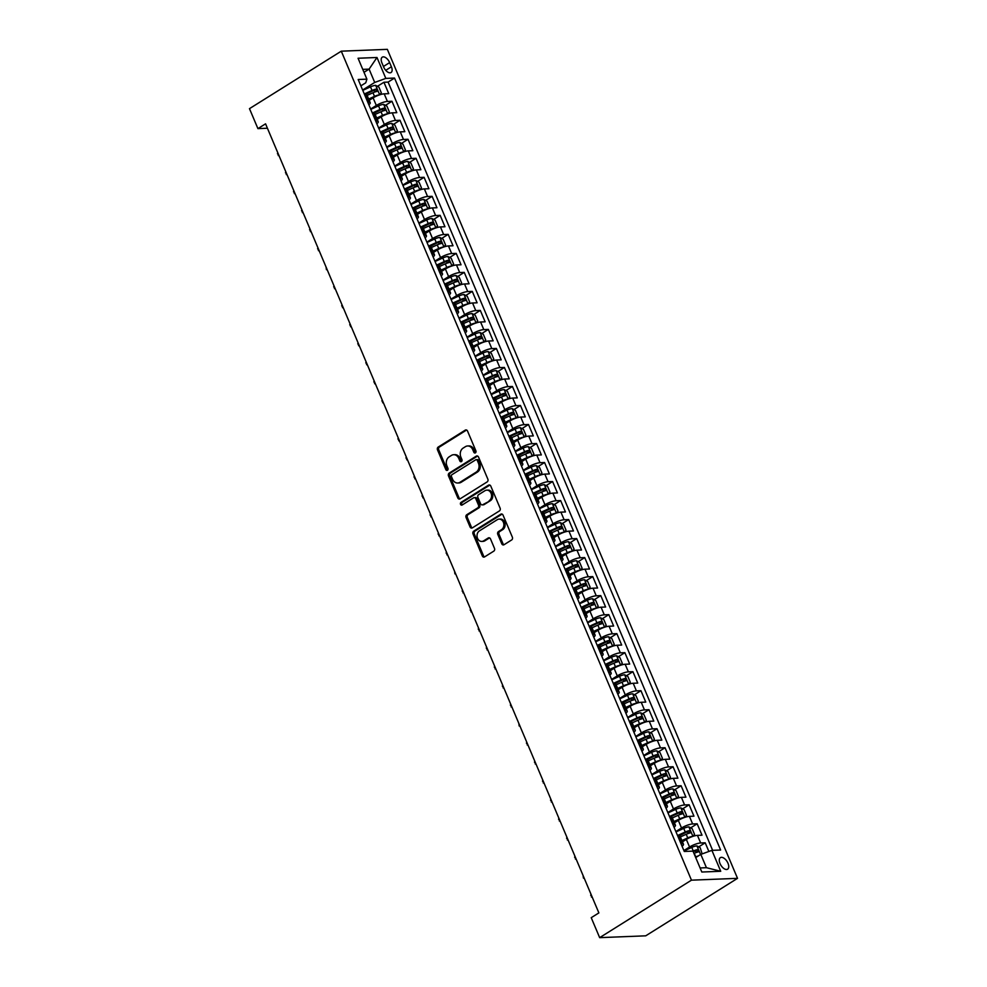 <?xml version="1.0" encoding="UTF-8"?>
<svg xmlns="http://www.w3.org/2000/svg" width="987" height="987" viewBox="0 0 987 987"><rect width="100%" height="100%" fill="white"/><g stroke="black" fill="none" stroke-linecap="round" stroke-linejoin="round"><path stroke-width="1.48" d="M475.413 452.848A1.468 1.184 -92.3 0 0 475.907 450.886L467.542 431.06A2.085 1.69 -92.3 0 0 465.247 430.135L438.216 447.062A2.085 1.69 -92.3 0 0 437.5 449.862L445.877 469.689A1.468 1.184 -92.3 0 0 447.975 468.381L446.901 465.815A6.687 5.428 -92.3 0 1 449.184 456.833L451.429 455.414A6.687 5.428 -92.3 0 1 453.687 454.711A6.687 5.428 -92.3 0 1 458.758 458.387L459.843 460.954A1.468 1.184 -92.3 0 0 461.941 459.634L460.867 457.067A6.687 5.428 -92.3 0 1 463.15 448.086L465.395 446.679A6.687 5.428 -92.3 0 1 467.653 445.964A6.687 5.428 -92.3 0 1 472.724 449.64L473.809 452.206A1.468 1.184 -92.3 0 0 475.413 452.848M727.987 863.255A6.81 3.615 57.9 0 0 720.387 857.641A6.81 3.615 57.9 0 0 720.016 863.576A6.81 3.615 57.9 0 0 727.616 869.189A6.81 3.615 57.9 0 0 727.987 863.255M501.766 543.788A2.085 1.69 -92.3 0 0 504.061 544.713L511.636 539.963A2.085 1.69 -92.3 0 0 512.352 537.162L503.049 515.14A2.085 1.69 -92.3 0 0 500.767 514.215L473.735 531.129A2.085 1.69 -92.3 0 0 473.02 533.942L482.322 555.965A2.085 1.69 -92.3 0 0 484.605 556.89L493.771 551.153A2.085 1.69 -92.3 0 0 494.487 548.353L490.502 538.927A2.085 1.69 -92.3 0 0 488.207 538.001L483.667 540.839A5.589 4.54 -92.3 0 1 481.779 541.431A5.589 4.54 -92.3 0 1 477.177 537.224A5.589 4.54 -92.3 0 1 479.448 530.858L497.251 519.717A5.589 4.54 -92.3 0 1 499.138 519.113A5.589 4.54 -92.3 0 1 503.728 523.32A5.589 4.54 -92.3 0 1 501.47 529.698L498.497 531.561A2.085 1.69 -92.3 0 0 497.781 534.362L501.766 543.788L503.012 543.738A2.085 1.69 -92.3 0 0 503.962 544.762M341.28 51.176L249.477 108.656L257.915 128.618L265.565 123.831L598.875 912.901L591.225 917.688L599.664 937.65L691.468 880.17L341.28 51.176L387.336 49.35L737.523 878.344L691.468 880.17M487.122 481.927A2.085 1.69 -92.3 0 0 487.837 479.114L478.535 457.092A2.085 1.69 -92.3 0 0 476.24 456.167L449.208 473.094A2.085 1.69 -92.3 0 0 448.493 475.894L457.795 497.917A2.085 1.69 -92.3 0 0 460.09 498.842L487.122 481.927M490.798 486.11L500.101 508.132A2.085 1.69 -92.3 0 1 499.385 510.945L472.354 527.872A2.085 1.69 -92.3 0 1 470.059 526.947L466.074 517.521A2.085 1.69 -92.3 0 1 466.789 514.708L477.757 507.849A2.085 1.69 -92.3 0 0 478.473 505.036L475.833 498.793A2.085 1.69 -92.3 0 0 473.538 497.867L462.126 505.011A1.468 1.184 -92.3 0 1 461.015 502.395L488.503 485.185A2.085 1.69 -92.3 0 1 490.798 486.11M708.863 851.46L705.199 842.799L698.685 846.883M683.892 850.56L689.555 847.006A8.513 2.097 -22.9 0 1 700.659 842.972L697.451 835.372L701.991 835.187L697.167 823.787L690.653 827.859M675.861 831.547L681.523 827.994A8.513 2.097 -22.9 0 1 692.627 823.96L689.419 816.36L693.96 816.175L689.136 804.775L682.622 808.846M667.829 812.535L673.492 808.982A8.513 2.097 -22.9 0 1 684.596 804.948L681.388 797.348L685.928 797.163L681.104 785.751L674.59 789.834M659.797 793.511L665.46 789.97A8.513 2.097 -22.9 0 1 676.564 785.936L673.356 778.336L677.896 778.151L673.072 766.739L666.558 770.822M651.765 774.499L657.428 770.958A8.513 2.097 -22.9 0 1 668.532 766.924L665.324 759.324L669.865 759.139L665.041 747.727L658.526 751.81M643.734 755.487L649.397 751.934A8.513 2.097 -22.9 0 1 660.5 747.912L657.293 740.299L661.833 740.127L657.009 728.714L650.495 732.798M635.702 736.475L641.365 732.922A8.513 2.097 -22.9 0 1 652.469 728.899L649.261 721.287L653.801 721.115L648.977 709.702L642.463 713.786M627.67 717.463L633.333 713.909A8.513 2.097 -22.9 0 1 644.437 709.887L641.229 702.275L645.769 702.102L640.945 690.69L634.431 694.774M619.639 698.451L625.302 694.897A8.513 2.097 -22.9 0 1 636.405 690.863L633.198 683.263L637.738 683.078L632.914 671.678L626.4 675.75M611.607 679.438L617.27 675.885A8.513 2.097 -22.9 0 1 628.374 671.851L625.166 664.251L629.706 664.066L624.882 652.666L618.368 656.737M603.575 660.426L609.238 656.873A8.513 2.097 -22.9 0 1 620.342 652.839L617.134 645.239L621.674 645.054L616.85 633.642L610.336 637.725M595.543 641.402L601.206 637.861A8.513 2.097 -22.9 0 1 612.31 633.827L609.102 626.227L613.643 626.042L608.819 614.63L602.304 618.713M587.512 622.39L593.175 618.849A8.513 2.097 -22.9 0 1 604.278 614.815L601.071 607.202L605.611 607.03L600.787 595.617L594.273 599.701M579.48 603.378L585.143 599.825A8.513 2.097 -22.9 0 1 596.247 595.803L593.039 588.19L597.579 588.018L592.755 576.605L586.241 580.689M571.448 584.366L577.111 580.812A8.513 2.097 -22.9 0 1 588.215 576.79L585.007 569.178L589.547 569.005L584.723 557.593L578.209 561.677M563.417 565.354L569.08 561.8A8.513 2.097 -22.9 0 1 580.183 557.778L576.976 550.166L581.516 549.993L576.692 538.581L570.178 542.665M555.385 546.342L561.048 542.788A8.513 2.097 -22.9 0 1 572.152 538.754L568.944 531.154L573.484 530.969L568.66 519.569L562.146 523.641M547.353 527.329L553.016 523.776A8.513 2.097 -22.9 0 1 564.12 519.742L560.912 512.142L565.452 511.957L560.628 500.557L554.114 504.628M539.321 508.317L544.984 504.764A8.513 2.097 -22.9 0 1 556.088 500.73L552.88 493.13L557.421 492.945L552.597 481.533L546.082 485.616M531.29 489.293L536.953 485.752A8.513 2.097 -22.9 0 1 548.056 481.718L544.849 474.118L549.389 473.933L544.565 462.521L538.051 466.604M523.258 470.281L528.921 466.74A8.513 2.097 -22.9 0 1 540.025 462.706L536.817 455.093L541.357 454.921L536.533 443.508L530.019 447.592M515.226 451.269L520.889 447.716A8.513 2.097 -22.9 0 1 531.993 443.694L528.785 436.081L533.325 435.909L528.501 424.496L521.987 428.58M507.195 432.257L512.858 428.703A8.513 2.097 -22.9 0 1 523.961 424.681L520.754 417.069L525.294 416.896L520.47 405.484L513.956 409.568M499.163 413.245L504.826 409.691A8.513 2.097 -22.9 0 1 515.93 405.669L512.722 398.057L517.262 397.884L512.438 386.472L505.924 390.556M491.131 394.232L496.794 390.679A8.513 2.097 -22.9 0 1 507.898 386.645L504.69 379.045L509.23 378.86L504.406 367.46L497.892 371.531M483.099 375.22L488.762 371.667A8.513 2.097 -22.9 0 1 499.866 367.633L496.658 360.033L501.199 359.848L496.375 348.448L489.86 352.519M475.068 356.208L480.731 352.655A8.513 2.097 -22.9 0 1 491.834 348.621L488.627 341.021L493.167 340.836L488.343 329.424L481.829 333.507M467.036 337.184L472.699 333.643A8.513 2.097 -22.9 0 1 483.803 329.609L480.595 322.009L485.135 321.824L480.311 310.411L473.797 314.495M459.004 318.172L464.667 314.631A8.513 2.097 -22.9 0 1 475.771 310.597L472.563 302.984L477.103 302.812L472.279 291.399L465.765 295.483M450.973 299.16L456.636 295.606A8.513 2.097 -22.9 0 1 467.739 291.584L464.532 283.972L469.072 283.8L464.248 272.387L457.734 276.471M442.941 280.148L448.604 276.594A8.513 2.097 -22.9 0 1 459.708 272.572L456.5 264.96L461.04 264.787L456.216 253.375L449.702 257.459M434.909 261.136L440.572 257.582A8.513 2.097 -22.9 0 1 451.676 253.56L448.468 245.948L453.008 245.763L448.184 234.363L441.67 238.447M426.877 242.123L432.54 238.57A8.513 2.097 -22.9 0 1 443.644 234.536L440.436 226.936L444.977 226.751L440.153 215.351L433.638 219.422M418.846 223.111L424.509 219.558A8.513 2.097 -22.9 0 1 435.612 215.524L432.405 207.924L436.945 207.739L432.121 196.339L425.607 200.41M410.814 204.099L416.477 200.546A8.513 2.097 -22.9 0 1 427.581 196.512L424.373 188.912L428.913 188.727L424.089 177.315L417.575 181.398M402.782 185.075L408.445 181.534A8.513 2.097 -22.9 0 1 419.549 177.5L416.341 169.9L420.881 169.715L416.058 158.302L409.543 162.386M394.751 166.063L400.414 162.51A8.513 2.097 -22.9 0 1 411.517 158.488L408.31 150.875L412.85 150.703L408.026 139.29L401.512 143.374M386.719 147.051L392.382 143.497A8.513 2.097 -22.9 0 1 403.486 139.475L400.278 131.863L404.818 131.69L399.994 120.278L393.48 124.362M378.687 128.039L384.35 124.485A8.513 2.097 -22.9 0 1 395.454 120.463L392.246 112.851L396.786 112.678L391.962 101.266L387.422 101.451A8.513 2.097 157.1 0 0 376.318 105.473L370.656 109.026M385.448 105.35L391.962 101.266M697.451 835.372A8.513 2.097 157.1 0 0 686.347 839.406L682.449 841.837M689.419 816.36A8.513 2.097 157.1 0 0 678.316 820.382L674.417 822.825M681.388 797.348A8.513 2.097 157.1 0 0 670.284 801.37L666.385 803.813M673.356 778.336A8.513 2.097 157.1 0 0 662.252 782.358L658.354 784.801M665.324 759.324A8.513 2.097 157.1 0 0 654.221 763.346L650.322 765.789M657.293 740.299A8.513 2.097 157.1 0 0 646.189 744.334L642.29 746.777M649.261 721.287A8.513 2.097 157.1 0 0 638.157 725.322L634.259 727.764M641.229 702.275A8.513 2.097 157.1 0 0 630.125 706.31L626.227 708.74M633.198 683.263A8.513 2.097 157.1 0 0 622.094 687.297L618.195 689.728M625.166 664.251A8.513 2.097 157.1 0 0 614.062 668.273L610.163 670.716M617.134 645.239A8.513 2.097 157.1 0 0 606.03 649.261L602.132 651.704M609.102 626.227A8.513 2.097 157.1 0 0 597.999 630.249L594.1 632.692M601.071 607.202A8.513 2.097 157.1 0 0 589.967 611.237L586.068 613.68M593.039 588.19A8.513 2.097 157.1 0 0 581.935 592.225L578.037 594.667M585.007 569.178A8.513 2.097 157.1 0 0 573.903 573.213L570.005 575.655M576.976 550.166A8.513 2.097 157.1 0 0 565.872 554.2L561.973 556.631M568.944 531.154A8.513 2.097 157.1 0 0 557.84 535.188L553.941 537.619M560.912 512.142A8.513 2.097 157.1 0 0 549.808 516.164L545.91 518.607M552.88 493.13A8.513 2.097 157.1 0 0 541.777 497.152L537.878 499.595M544.849 474.118A8.513 2.097 157.1 0 0 533.745 478.14L529.846 480.583M536.817 455.093A8.513 2.097 157.1 0 0 525.713 459.128L521.815 461.571M528.785 436.081A8.513 2.097 157.1 0 0 517.682 440.116L513.783 442.558M520.754 417.069A8.513 2.097 157.1 0 0 509.65 421.104L505.751 423.546M512.722 398.057A8.513 2.097 157.1 0 0 501.618 402.091L497.719 404.522M504.69 379.045A8.513 2.097 157.1 0 0 493.586 383.079L489.688 385.51M496.658 360.033A8.513 2.097 157.1 0 0 485.555 364.055L481.656 366.498M488.627 341.021A8.513 2.097 157.1 0 0 477.523 345.043L473.624 347.486M480.595 322.009A8.513 2.097 157.1 0 0 469.491 326.031L465.593 328.474M472.563 302.984A8.513 2.097 157.1 0 0 461.46 307.019L457.561 309.462M464.532 283.972A8.513 2.097 157.1 0 0 453.428 288.007L449.529 290.449M456.5 264.96A8.513 2.097 157.1 0 0 445.396 268.995L441.497 271.437M448.468 245.948A8.513 2.097 157.1 0 0 437.364 249.982L433.466 252.413M440.436 226.936A8.513 2.097 157.1 0 0 429.333 230.97L425.434 233.401M432.405 207.924A8.513 2.097 157.1 0 0 421.301 211.946L417.402 214.389M424.373 188.912A8.513 2.097 157.1 0 0 413.269 192.934L409.371 195.377M416.341 169.9A8.513 2.097 157.1 0 0 405.238 173.922L401.339 176.365M408.31 150.875A8.513 2.097 157.1 0 0 397.206 154.91L393.307 157.352M400.278 131.863A8.513 2.097 157.1 0 0 389.174 135.898L385.275 138.34M392.246 112.851A8.513 2.097 157.1 0 0 381.142 116.885L377.244 119.328M381.92 62.909L383.696 67.091A6.601 3.504 57.9 0 0 391.049 72.532A6.601 3.504 57.9 0 0 391.407 66.783L389.643 62.6A6.601 3.504 57.9 0 0 382.277 57.16A6.601 3.504 57.9 0 0 381.92 62.909M700.091 867.955L706.421 867.696L700.807 854.397L711.898 850.362L720.621 850.017L394.529 78.059L385.818 78.405L374.715 82.439L362.624 90.014M711.898 850.362L720.732 871.274L701.819 872.027L692.985 851.115L684.275 851.46L358.182 79.503L366.893 79.157L358.059 58.245L376.985 57.493L385.818 78.405M712.626 850.338L388.101 82.081L383.931 82.254L388.755 93.654L384.214 93.839A8.513 2.097 157.1 0 0 373.111 97.873L369.212 100.304M368.854 104.782A8.513 2.097 157.1 0 0 370.224 102.71A8.513 2.097 157.1 0 0 368.496 102.192L367.781 102.229M370.224 102.71L367.016 95.11A8.513 2.097 157.1 0 0 365.289 94.592L372.568 90.964A2.875 0.703 -22.9 0 1 373.814 90.483L375.381 91.285M681.018 843.762L681.733 843.725A8.513 2.097 -22.9 0 1 683.46 844.243A8.513 2.097 -22.9 0 1 682.091 846.315M683.46 844.243L680.253 836.643A8.513 2.097 157.1 0 0 678.525 836.125L685.805 832.497A2.875 0.703 -22.9 0 1 687.051 832.016L688.618 832.818M672.986 824.737L673.702 824.713A8.513 2.097 -22.9 0 1 675.429 825.231A8.513 2.097 -22.9 0 1 674.059 827.291M675.429 825.231L672.221 817.631A8.513 2.097 157.1 0 0 670.494 817.113L669.766 817.137M664.954 805.725L665.67 805.7A8.513 2.097 -22.9 0 1 667.397 806.219A8.513 2.097 -22.9 0 1 666.028 808.279M667.397 806.219L664.189 798.606A8.513 2.097 157.1 0 0 662.462 798.101L669.741 794.473A2.875 0.703 -22.9 0 1 670.987 793.992L672.554 794.794M656.923 786.713L657.638 786.688A8.513 2.097 -22.9 0 1 659.365 787.207A8.513 2.097 -22.9 0 1 657.996 789.267M659.365 787.207L656.158 779.594A8.513 2.097 157.1 0 0 654.43 779.076L661.709 775.461A2.875 0.703 -22.9 0 1 662.956 774.98L664.522 775.782M648.891 767.701L649.606 767.676A8.513 2.097 -22.9 0 1 651.334 768.194A8.513 2.097 -22.9 0 1 649.964 770.255M651.334 768.194L648.126 760.582A8.513 2.097 157.1 0 0 646.399 760.064L653.678 756.449A2.875 0.703 -22.9 0 1 654.924 755.968L656.491 756.758M640.859 748.689L641.575 748.664A8.513 2.097 -22.9 0 1 643.302 749.182A8.513 2.097 -22.9 0 1 641.932 751.243M643.302 749.182L640.094 741.57A8.513 2.097 157.1 0 0 638.367 741.052L645.646 737.437A2.875 0.703 -22.9 0 1 646.892 736.956L648.459 737.745M632.827 729.677L633.543 729.64A8.513 2.097 -22.9 0 1 635.27 730.158A8.513 2.097 -22.9 0 1 633.901 732.231M635.27 730.158L632.062 722.558A8.513 2.097 157.1 0 0 630.335 722.04L629.607 722.065M624.796 710.665L625.511 710.628A8.513 2.097 -22.9 0 1 627.238 711.146A8.513 2.097 -22.9 0 1 625.869 713.219M627.238 711.146L624.031 703.546A8.513 2.097 157.1 0 0 622.303 703.028L629.583 699.413A2.875 0.703 -22.9 0 1 630.829 698.932L632.396 699.721M616.764 691.653L617.48 691.616A8.513 2.097 -22.9 0 1 619.207 692.134A8.513 2.097 -22.9 0 1 617.837 694.206M619.207 692.134L615.999 684.534A8.513 2.097 157.1 0 0 614.272 684.016L621.551 680.388A2.875 0.703 -22.9 0 1 622.797 679.907L624.364 680.709M608.732 672.628L609.448 672.603A8.513 2.097 -22.9 0 1 611.175 673.122A8.513 2.097 -22.9 0 1 609.806 675.182M611.175 673.122L607.967 665.522A8.513 2.097 157.1 0 0 606.24 665.004L613.519 661.376A2.875 0.703 -22.9 0 1 614.765 660.895L616.332 661.697M600.701 653.616L601.416 653.591A8.513 2.097 -22.9 0 1 603.143 654.11A8.513 2.097 -22.9 0 1 601.774 656.17M603.143 654.11L599.936 646.497A8.513 2.097 157.1 0 0 598.208 645.991L605.487 642.364A2.875 0.703 -22.9 0 1 606.734 641.883L608.3 642.685M592.669 634.604L593.384 634.579A8.513 2.097 -22.9 0 1 595.112 635.097A8.513 2.097 -22.9 0 1 593.742 637.158M595.112 635.097L591.904 627.485A8.513 2.097 157.1 0 0 590.177 626.967L589.449 627.004M584.637 615.592L585.353 615.567A8.513 2.097 -22.9 0 1 587.08 616.085A8.513 2.097 -22.9 0 1 585.71 618.146M587.08 616.085L583.872 608.473A8.513 2.097 157.1 0 0 582.145 607.955L589.424 604.34A2.875 0.703 -22.9 0 1 590.67 603.859L592.237 604.649M576.605 596.58L577.321 596.555A8.513 2.097 -22.9 0 1 579.048 597.073A8.513 2.097 -22.9 0 1 577.679 599.134M579.048 597.073L575.84 589.461A8.513 2.097 157.1 0 0 574.113 588.943L581.392 585.328A2.875 0.703 -22.9 0 1 582.638 584.847L584.205 585.636M568.574 577.568L569.289 577.531A8.513 2.097 -22.9 0 1 571.017 578.049A8.513 2.097 -22.9 0 1 569.647 580.122M571.017 578.049L567.809 570.449A8.513 2.097 157.1 0 0 566.082 569.931L573.361 566.316A2.875 0.703 -22.9 0 1 574.607 565.835L576.174 566.624M560.542 558.556L561.258 558.519A8.513 2.097 -22.9 0 1 562.985 559.037A8.513 2.097 -22.9 0 1 561.615 561.11M562.985 559.037L559.777 551.437A8.513 2.097 157.1 0 0 558.05 550.919L565.329 547.304A2.875 0.703 -22.9 0 1 566.575 546.823L568.142 547.612M552.51 539.544L553.226 539.507A8.513 2.097 -22.9 0 1 554.953 540.025A8.513 2.097 -22.9 0 1 553.584 542.097M554.953 540.025L551.745 532.425A8.513 2.097 157.1 0 0 550.018 531.907L549.29 531.931M544.479 520.519L545.194 520.494A8.513 2.097 -22.9 0 1 546.921 521.013A8.513 2.097 -22.9 0 1 545.552 523.073M546.921 521.013L543.714 513.413A8.513 2.097 157.1 0 0 541.986 512.895L549.265 509.267A2.875 0.703 -22.9 0 1 550.512 508.786L552.078 509.588M536.447 501.507L537.162 501.482A8.513 2.097 -22.9 0 1 538.89 502.001A8.513 2.097 -22.9 0 1 537.52 504.061M538.89 502.001L535.682 494.388A8.513 2.097 157.1 0 0 533.955 493.882L541.234 490.255A2.875 0.703 -22.9 0 1 542.48 489.774L544.047 490.576M528.415 482.495L529.131 482.47A8.513 2.097 -22.9 0 1 530.858 482.988A8.513 2.097 -22.9 0 1 529.488 485.049M530.858 482.988L527.65 475.376A8.513 2.097 157.1 0 0 525.923 474.858L533.202 471.243A2.875 0.703 -22.9 0 1 534.448 470.762L536.015 471.552M520.383 463.483L521.099 463.458A8.513 2.097 -22.9 0 1 522.826 463.976A8.513 2.097 -22.9 0 1 521.457 466.037M522.826 463.976L519.618 456.364A8.513 2.097 157.1 0 0 517.891 455.846L525.17 452.231A2.875 0.703 -22.9 0 1 526.416 451.75L527.983 452.539M512.352 444.471L513.067 444.446A8.513 2.097 -22.9 0 1 514.795 444.964A8.513 2.097 -22.9 0 1 513.425 447.025M514.795 444.964L511.587 437.352A8.513 2.097 157.1 0 0 509.86 436.834L509.132 436.859M504.32 425.459L505.036 425.422A8.513 2.097 -22.9 0 1 506.763 425.94A8.513 2.097 -22.9 0 1 505.393 428.013M506.763 425.94L503.555 418.34A8.513 2.097 157.1 0 0 501.828 417.822L509.107 414.207A2.875 0.703 -22.9 0 1 510.353 413.726L511.92 414.515M496.288 406.447L497.004 406.41A8.513 2.097 -22.9 0 1 498.731 406.928A8.513 2.097 -22.9 0 1 497.362 409M498.731 406.928L495.523 399.328A8.513 2.097 157.1 0 0 493.796 398.81L501.075 395.195A2.875 0.703 -22.9 0 1 502.321 394.714L503.888 395.503M488.257 387.435L488.972 387.397A8.513 2.097 -22.9 0 1 490.699 387.916A8.513 2.097 -22.9 0 1 489.33 389.988M490.699 387.916L487.492 380.316A8.513 2.097 157.1 0 0 485.764 379.798L493.044 376.17A2.875 0.703 -22.9 0 1 494.29 375.689L495.856 376.491M480.225 368.41L480.94 368.385A8.513 2.097 -22.9 0 1 482.668 368.904A8.513 2.097 -22.9 0 1 481.298 370.964M482.668 368.904L479.46 361.304A8.513 2.097 157.1 0 0 477.733 360.786L485.012 357.158A2.875 0.703 -22.9 0 1 486.258 356.677L487.825 357.479M472.193 349.398L472.909 349.373A8.513 2.097 -22.9 0 1 474.636 349.892A8.513 2.097 -22.9 0 1 473.267 351.952M474.636 349.892L471.428 342.279A8.513 2.097 157.1 0 0 469.701 341.761L476.98 338.146A2.875 0.703 -22.9 0 1 478.226 337.665L479.793 338.467M464.161 330.386L464.877 330.361A8.513 2.097 -22.9 0 1 466.604 330.879A8.513 2.097 -22.9 0 1 465.235 332.94M466.604 330.879L463.397 323.267A8.513 2.097 157.1 0 0 461.669 322.749L468.948 319.134A2.875 0.703 -22.9 0 1 470.194 318.653L471.761 319.443M456.13 311.374L456.845 311.349A8.513 2.097 -22.9 0 1 458.573 311.867A8.513 2.097 -22.9 0 1 457.203 313.928M458.573 311.867L455.365 304.255A8.513 2.097 157.1 0 0 453.638 303.737L460.917 300.122A2.875 0.703 -22.9 0 1 462.163 299.641L463.73 300.43M448.098 292.362L448.814 292.337A8.513 2.097 -22.9 0 1 450.541 292.843A8.513 2.097 -22.9 0 1 449.171 294.916M450.541 292.843L447.333 285.243A8.513 2.097 157.1 0 0 445.606 284.725L452.885 281.11A2.875 0.703 -22.9 0 1 454.131 280.629L455.698 281.418M440.066 273.35L440.782 273.313A8.513 2.097 -22.9 0 1 442.509 273.831A8.513 2.097 -22.9 0 1 441.14 275.904M442.509 273.831L439.301 266.231A8.513 2.097 157.1 0 0 437.574 265.713L444.853 262.098A2.875 0.703 -22.9 0 1 446.099 261.617L447.666 262.406M432.035 254.338L432.75 254.301A8.513 2.097 -22.9 0 1 434.477 254.819A8.513 2.097 -22.9 0 1 433.108 256.891M434.477 254.819L431.27 247.219A8.513 2.097 157.1 0 0 429.542 246.701L436.822 243.073A2.875 0.703 -22.9 0 1 438.068 242.605L439.634 243.394M424.003 235.325L424.718 235.288A8.513 2.097 -22.9 0 1 426.446 235.807A8.513 2.097 -22.9 0 1 425.076 237.879M426.446 235.807L423.238 228.207A8.513 2.097 157.1 0 0 421.511 227.689L428.79 224.061A2.875 0.703 -22.9 0 1 430.036 223.58L431.603 224.382M415.971 216.301L416.687 216.276A8.513 2.097 -22.9 0 1 418.414 216.795A8.513 2.097 -22.9 0 1 417.045 218.855M418.414 216.795L415.206 209.195A8.513 2.097 157.1 0 0 413.479 208.676L420.758 205.049A2.875 0.703 -22.9 0 1 422.004 204.568L423.571 205.37M407.939 197.289L408.655 197.264A8.513 2.097 -22.9 0 1 410.382 197.782A8.513 2.097 -22.9 0 1 409.013 199.843M410.382 197.782L407.175 190.17A8.513 2.097 157.1 0 0 405.447 189.652L412.726 186.037A2.875 0.703 -22.9 0 1 413.972 185.556L415.539 186.358M399.908 178.277L400.623 178.252A8.513 2.097 -22.9 0 1 402.351 178.77A8.513 2.097 -22.9 0 1 400.981 180.831M402.351 178.77L399.143 171.158A8.513 2.097 157.1 0 0 397.416 170.64L404.695 167.025A2.875 0.703 -22.9 0 1 405.941 166.544L407.508 167.334M391.876 159.265L392.592 159.24A8.513 2.097 -22.9 0 1 394.319 159.758A8.513 2.097 -22.9 0 1 392.949 161.819M394.319 159.758L391.111 152.146A8.513 2.097 157.1 0 0 389.384 151.628L396.663 148.013A2.875 0.703 -22.9 0 1 397.909 147.532L399.476 148.321M383.844 140.253L384.56 140.228A8.513 2.097 -22.9 0 1 386.287 140.734A8.513 2.097 -22.9 0 1 384.918 142.807M386.287 140.734L383.079 133.134A8.513 2.097 157.1 0 0 381.352 132.616L388.631 129.001A2.875 0.703 -22.9 0 1 389.877 128.52L391.444 129.309M375.813 121.241L376.528 121.204A8.513 2.097 -22.9 0 1 378.255 121.722A8.513 2.097 -22.9 0 1 376.886 123.794M378.255 121.722L375.048 114.122A8.513 2.097 157.1 0 0 373.32 113.604L380.6 109.989A2.875 0.703 -22.9 0 1 381.846 109.508L383.412 110.297M395.454 120.463L399.994 120.278M403.486 139.475L408.026 139.29M411.517 158.488L416.058 158.302M419.549 177.5L424.089 177.315M427.581 196.512L432.121 196.339M435.612 215.524L440.153 215.351M443.644 234.536L448.184 234.363M451.676 253.56L456.216 253.375M459.708 272.572L464.248 272.387M467.739 291.584L472.279 291.399M475.771 310.597L480.311 310.411M483.803 329.609L488.343 329.424M491.834 348.621L496.375 348.448M499.866 367.633L504.406 367.46M507.898 386.645L512.438 386.472M515.93 405.669L520.47 405.484M523.961 424.681L528.501 424.496M531.993 443.694L536.533 443.508M540.025 462.706L544.565 462.521M548.056 481.718L552.597 481.533M556.088 500.73L560.628 500.557M564.12 519.742L568.66 519.569M572.152 538.754L576.692 538.581M580.183 557.778L584.723 557.593M588.215 576.79L592.755 576.605M596.247 595.803L600.787 595.617M604.278 614.815L608.819 614.63M612.31 633.827L616.85 633.642M620.342 652.839L624.882 652.666M628.374 671.851L632.914 671.678M636.405 690.863L640.945 690.69M644.437 709.887L648.977 709.702M652.469 728.899L657.009 728.714M660.5 747.912L665.041 747.727M668.532 766.924L673.072 766.739M676.564 785.936L681.104 785.751M684.596 804.948L689.136 804.775M692.627 823.96L697.167 823.787M700.659 842.972L705.199 842.799M700.807 854.397L695.712 857.58M374.715 82.439L369.101 69.127L362.76 69.374M364.006 72.31L369.101 69.127L376.985 57.493M360.86 85.857L365.758 82.797L366.893 79.157M599.664 937.65L645.72 935.824L737.523 878.344M257.915 128.618L267.428 128.236M377.416 86.325L383.931 82.254M388.101 82.081L394.529 78.059M720.732 871.274L706.421 867.696M475.537 452.762A1.468 1.184 -92.3 0 1 475.055 452.157L473.97 449.591A6.687 5.428 -92.3 0 0 468.899 445.914L467.653 445.964M453.687 454.711L454.933 454.662A6.687 5.428 -92.3 0 1 460.004 458.338L461.089 460.904A1.468 1.184 -92.3 0 0 461.571 461.509M466.58 430.036A2.085 1.69 -92.3 0 0 466.493 430.085L439.462 447.012A2.085 1.69 -92.3 0 0 438.746 449.813L447.123 469.639A1.468 1.184 -92.3 0 0 447.604 470.256M477.572 456.068A2.085 1.69 -92.3 0 0 477.486 456.117L450.454 473.044A2.085 1.69 -92.3 0 0 449.739 475.845L459.041 497.867A2.085 1.69 -92.3 0 0 460.004 498.904M477.301 460.46A1.468 1.184 -92.3 0 0 475.697 459.819L451.972 474.673A1.468 1.184 -92.3 0 0 451.466 476.635L452.614 479.337A6.687 5.428 -92.3 0 0 457.684 483.013A6.687 5.428 -92.3 0 0 459.942 482.31L476.153 472.144A6.687 5.428 -92.3 0 0 478.436 463.162L477.301 460.46L478.547 460.411A1.468 1.184 -92.3 0 0 477.437 459.609L476.19 459.658M457.684 483.013L458.93 482.964A6.687 5.428 -92.3 0 0 461.188 482.261L459.942 482.31M478.547 460.411L479.682 463.113A6.687 5.428 -92.3 0 1 477.4 472.094L461.188 482.261M474.241 497.645L475.487 497.596A2.085 1.69 -92.3 0 1 477.066 498.743L479.719 504.986A2.085 1.69 -92.3 0 1 479.003 507.799L468.035 514.659A2.085 1.69 -92.3 0 0 467.32 517.472L471.305 526.898A2.085 1.69 -92.3 0 0 472.255 527.922M489.836 485.086A2.085 1.69 -92.3 0 0 489.749 485.135L462.261 502.346A1.468 1.184 -92.3 0 0 462.249 504.925M489.133 500.73A5.589 4.54 -92.3 0 0 491.403 494.351A5.589 4.54 -92.3 0 0 486.801 490.144A5.589 4.54 -92.3 0 0 484.913 490.736L478.646 494.66A2.085 1.69 -92.3 0 0 477.93 497.473L480.57 503.728A2.085 1.69 -92.3 0 0 482.865 504.653L490.379 500.68A5.589 4.54 -92.3 0 0 492.649 494.302A5.589 4.54 -92.3 0 0 488.047 490.095L486.801 490.144M482.149 504.875L483.396 504.826A2.085 1.69 -92.3 0 0 484.111 504.604L482.865 504.653M490.379 500.68L484.111 504.604M499.138 519.113L500.384 519.063A5.589 4.54 -92.3 0 1 504.974 523.27A5.589 4.54 -92.3 0 1 502.704 529.649L499.743 531.512A2.085 1.69 -92.3 0 0 499.027 534.312L503.012 543.738M481.779 541.431L483.025 541.382A5.589 4.54 -92.3 0 0 484.913 540.79L483.667 540.839M489.54 537.89A2.085 1.69 -92.3 0 0 489.453 537.952L484.913 540.79M502.099 514.104A2.085 1.69 -92.3 0 0 502.001 514.165L474.969 531.08A2.085 1.69 -92.3 0 0 474.266 533.893L483.568 555.915A2.085 1.69 -92.3 0 0 484.518 556.939M368.669 99.021L374.505 96.368A5.638 1.394 157.1 0 1 379.613 94.851L381.315 92.852L378.909 87.14L375.615 85.338A5.638 1.394 157.1 0 0 370.495 86.856L362.772 90.372M373.925 97.38L368.941 99.662M367.139 95.406L372.987 92.753A5.638 1.394 -22.9 0 1 376.985 91.396L376.01 89.114A5.638 1.394 157.1 0 0 372.025 90.471L364.302 93.987M278.963 155.539L277.433 153.676L277.865 152.936M278.902 155.403L278.235 155.576M376.701 118.033L382.537 115.38A5.638 1.394 157.1 0 1 387.644 113.863L389.347 111.864L386.941 106.164L383.647 104.363A5.638 1.394 157.1 0 0 378.527 105.868L370.804 109.384M381.957 116.392L376.972 118.674M375.171 114.43L381.019 111.765A5.638 1.394 -22.9 0 1 385.016 110.408L384.042 108.126A5.638 1.394 157.1 0 0 380.057 109.483L372.333 112.999M286.995 174.563L285.465 172.688L285.897 171.948M286.933 174.415L286.267 174.588M384.733 137.057L390.568 134.392A5.638 1.394 157.1 0 1 395.676 132.875L397.379 130.876L394.973 125.176L391.679 123.375A5.638 1.394 157.1 0 0 386.559 124.88L378.835 128.396M389.988 135.404L385.004 137.686M383.203 133.442L389.051 130.778A5.638 1.394 -22.9 0 1 393.048 129.42L392.073 127.138A5.638 1.394 157.1 0 0 388.088 128.495L380.365 132.011M295.027 193.575L293.497 191.7L293.929 190.972M294.965 193.427L294.299 193.6M403.72 151.887L405.41 149.888L403.004 144.188L399.71 142.387A5.638 1.394 157.1 0 0 394.59 143.892L386.867 147.421M403.708 151.887A5.638 1.394 157.1 0 0 398.6 153.404L392.764 156.069M398.02 154.428L393.036 156.699M391.234 152.454L397.082 149.79A5.638 1.394 -22.9 0 1 401.08 148.432L400.105 146.15A5.638 1.394 157.1 0 0 396.12 147.507L388.397 151.023M303.058 212.587L301.529 210.712L301.96 209.984M302.997 212.439L302.33 212.612M411.752 170.899L413.442 168.9L411.036 163.2L407.742 161.399A5.638 1.394 157.1 0 0 402.622 162.904L394.899 166.433M411.739 170.911A5.638 1.394 157.1 0 0 406.632 172.417L400.796 175.081M406.052 173.441L401.067 175.711M399.266 171.467L405.114 168.802A5.638 1.394 -22.9 0 1 409.111 167.445L408.137 165.162A5.638 1.394 157.1 0 0 404.152 166.519L396.429 170.048M311.09 231.6L309.56 229.724L309.992 228.996M311.028 231.451L310.362 231.624M408.828 194.094L414.663 191.429A5.638 1.394 157.1 0 1 419.771 189.923L421.474 187.912L419.068 182.213L415.774 180.411A5.638 1.394 157.1 0 0 410.654 181.929L402.93 185.445M414.084 192.453L409.099 194.723M407.298 190.479L413.146 187.814A5.638 1.394 -22.9 0 1 417.143 186.457L416.169 184.174A5.638 1.394 157.1 0 0 412.184 185.531L404.46 189.06M319.122 250.612L317.592 248.736L318.024 248.008M319.06 250.476L318.394 250.636M416.859 213.106L422.695 210.441A5.638 1.394 157.1 0 1 427.803 208.936L429.505 206.937L427.1 201.225L423.805 199.423A5.638 1.394 157.1 0 0 418.685 200.941L410.962 204.457M422.115 211.465L417.131 213.735M415.33 209.491L421.178 206.826A5.638 1.394 -22.9 0 1 425.175 205.469L424.2 203.199A5.638 1.394 157.1 0 0 420.215 204.556L412.492 208.072M327.153 269.624L326.426 269.661L326.055 267.021M327.092 269.488L326.426 269.661M424.891 232.118L430.727 229.453A5.638 1.394 157.1 0 1 435.835 227.948L437.537 225.949L435.131 220.237L431.837 218.435A5.638 1.394 157.1 0 0 426.717 219.953L418.994 223.469M430.147 230.477L425.163 232.747M423.361 228.503L429.209 225.85A5.638 1.394 -22.9 0 1 433.207 224.493L432.232 222.211A5.638 1.394 157.1 0 0 428.247 223.568L420.524 227.084M335.185 288.636L333.655 286.773L334.087 286.033M335.124 288.5L334.457 288.673M439.943 237.497L443.928 246.91L445.569 244.961L443.163 239.249L439.869 237.448A5.638 1.394 157.1 0 0 434.749 238.965L427.026 242.481M443.866 246.96A5.638 1.394 157.1 0 0 438.759 248.477L432.923 251.13M438.179 249.489L433.194 251.771M431.393 247.515L437.241 244.862A5.638 1.394 -22.9 0 1 441.238 243.505L440.264 241.223A5.638 1.394 157.1 0 0 436.279 242.58L428.555 246.096M343.217 307.648L341.687 305.785L342.119 305.045M343.155 307.512L342.489 307.685M440.955 270.142L446.79 267.489A5.638 1.394 157.1 0 1 451.898 265.972L453.601 263.973L451.195 258.273L447.901 256.472A5.638 1.394 157.1 0 0 442.781 257.977L435.057 261.493M446.21 268.501L441.226 270.783M439.425 266.539L445.273 263.874A5.638 1.394 -22.9 0 1 449.27 262.517L448.295 260.235A5.638 1.394 157.1 0 0 444.31 261.592L436.587 265.108M351.249 326.672L349.719 324.797L350.151 324.057M351.187 326.524L350.521 326.697M448.986 289.166L454.822 286.501A5.638 1.394 157.1 0 1 459.93 284.984L461.632 282.985L459.226 277.285L455.932 275.484A5.638 1.394 157.1 0 0 450.812 276.989L443.089 280.505M454.242 287.525L449.258 289.796M447.456 285.551L453.304 282.887A5.638 1.394 -22.9 0 1 457.302 281.529L456.327 279.247A5.638 1.394 157.1 0 0 452.342 280.604L444.619 284.12M359.28 345.684L357.75 343.809L358.182 343.081M359.219 345.536L358.552 345.709M457.018 308.178L462.854 305.514A5.638 1.394 157.1 0 1 467.961 303.996L469.664 301.997L467.258 296.297L463.964 294.496A5.638 1.394 157.1 0 0 458.844 296.001L451.121 299.53M462.274 306.538L457.289 308.808M455.488 304.564L461.336 301.899A5.638 1.394 -22.9 0 1 465.333 300.541L464.359 298.259A5.638 1.394 157.1 0 0 460.374 299.616L452.651 303.132M367.312 364.697L365.782 362.821L366.214 362.093M367.25 364.548L366.584 364.721M465.05 327.19L470.885 324.526A5.638 1.394 157.1 0 1 475.993 323.02L477.696 321.009L475.29 315.309L471.996 313.508A5.638 1.394 157.1 0 0 466.876 315.013L459.152 318.542M470.305 325.55L465.321 327.82M463.52 323.576L469.368 320.911A5.638 1.394 -22.9 0 1 473.365 319.554L472.391 317.271A5.638 1.394 157.1 0 0 468.406 318.628L460.682 322.157M375.344 383.709L373.814 381.833L374.246 381.105M375.282 383.561L374.616 383.733M484.037 342.033L485.727 340.022L483.322 334.322L480.027 332.52A5.638 1.394 157.1 0 0 474.907 334.038L467.184 337.554M484.025 342.033A5.638 1.394 157.1 0 0 478.917 343.538L473.081 346.203M478.337 344.562L473.353 346.832M471.552 342.588L477.4 339.923A5.638 1.394 -22.9 0 1 481.397 338.566L480.422 336.283A5.638 1.394 157.1 0 0 476.437 337.64L468.714 341.169M383.375 402.721L381.846 400.845L382.277 400.117M383.314 402.585L382.648 402.745M481.113 365.215L486.949 362.55A5.638 1.394 157.1 0 1 492.057 361.045L493.759 359.046L491.353 353.334L488.059 351.532A5.638 1.394 157.1 0 0 482.939 353.05L475.216 356.566M486.369 363.574L481.385 365.844M479.583 361.6L485.431 358.935A5.638 1.394 -22.9 0 1 489.429 357.578L488.454 355.308A5.638 1.394 157.1 0 0 484.469 356.665L476.746 360.181M391.407 421.733L390.679 421.77L390.309 419.13M391.345 421.597L390.679 421.77M489.145 384.227L494.98 381.562A5.638 1.394 157.1 0 1 500.088 380.057L501.791 378.058L499.385 372.346L496.091 370.544A5.638 1.394 157.1 0 0 490.971 372.062L483.248 375.578M494.401 382.586L489.416 384.856M487.615 380.612L493.463 377.959A5.638 1.394 -22.9 0 1 497.46 376.602L496.486 374.32A5.638 1.394 157.1 0 0 492.501 375.677L484.777 379.193M399.439 440.745L397.909 438.882L398.341 438.142M399.377 440.609L398.711 440.782M497.177 403.239L503.012 400.586A5.638 1.394 157.1 0 1 508.12 399.069L509.823 397.07L507.417 391.358L504.123 389.557A5.638 1.394 157.1 0 0 499.003 391.074L491.279 394.59M502.432 401.598L497.448 403.88M495.647 399.624L501.495 396.971A5.638 1.394 -22.9 0 1 505.492 395.614L504.517 393.332A5.638 1.394 157.1 0 0 500.532 394.689L492.809 398.205M407.471 459.757L405.941 457.894L406.373 457.154M407.409 459.621L406.743 459.794M505.208 422.251L511.044 419.598A5.638 1.394 157.1 0 1 516.152 418.081L517.854 416.082L515.448 410.382L512.154 408.581A5.638 1.394 157.1 0 0 507.034 410.086L499.311 413.602M510.464 420.61L505.48 422.892M503.678 418.648L509.526 415.983A5.638 1.394 -22.9 0 1 513.511 414.626L512.549 412.344A5.638 1.394 157.1 0 0 508.564 413.701L500.841 417.217M415.502 478.781L413.972 476.906L414.404 476.166M415.441 478.633L414.774 478.806M524.196 437.093L525.886 435.094L523.48 429.394L520.186 427.593A5.638 1.394 157.1 0 0 515.066 429.098L507.343 432.614M524.183 437.093A5.638 1.394 157.1 0 0 519.076 438.61L513.24 441.275M518.496 439.634L513.511 441.905M511.71 437.66L517.558 434.996A5.638 1.394 -22.9 0 1 521.543 433.638L520.581 431.356A5.638 1.394 157.1 0 0 516.596 432.713L508.873 436.229M509.144 436.859L517.139 433.219A2.875 0.703 -22.9 0 1 518.385 432.738L519.952 433.527M423.534 497.793L422.004 495.918L422.436 495.19M423.472 497.645L422.806 497.818M521.272 460.287L527.107 457.623A5.638 1.394 157.1 0 1 532.215 456.105L533.918 454.106L531.512 448.406L528.218 446.605A5.638 1.394 157.1 0 0 523.098 448.11L515.374 451.639M526.527 458.647L521.543 460.917M519.742 456.673L525.59 454.008A5.638 1.394 -22.9 0 1 529.575 452.651L528.613 450.368A5.638 1.394 157.1 0 0 524.628 451.725L516.904 455.241M431.566 516.806L430.036 514.93L430.468 514.202M431.504 516.657L430.838 516.83M529.303 479.3L535.139 476.635A5.638 1.394 157.1 0 1 540.247 475.129L541.949 473.118L539.544 467.419L536.249 465.617A5.638 1.394 157.1 0 0 531.129 467.135L523.406 470.651M534.559 477.659L529.575 479.929M527.774 475.685L533.622 473.02A5.638 1.394 -22.9 0 1 537.607 471.663L536.644 469.38A5.638 1.394 157.1 0 0 532.659 470.737L524.936 474.266M439.597 535.818L438.068 533.942L438.499 533.214M439.536 535.67L438.87 535.842M537.335 498.312L543.171 495.647A5.638 1.394 157.1 0 1 548.278 494.142L549.981 492.131L547.575 486.431L544.281 484.629A5.638 1.394 157.1 0 0 539.161 486.147L531.438 489.663M542.591 496.671L537.607 498.941M535.805 494.697L541.653 492.032A5.638 1.394 -22.9 0 1 545.638 490.675L544.676 488.392A5.638 1.394 157.1 0 0 540.691 489.749L532.968 493.278M447.629 554.83L446.099 552.954L446.531 552.226M447.567 554.694L446.901 554.854M545.367 517.324L551.202 514.659A5.638 1.394 157.1 0 1 556.31 513.154L558.013 511.155L555.607 505.443L552.313 503.641A5.638 1.394 157.1 0 0 547.193 505.159L539.47 508.675M550.623 515.683L545.638 517.953M543.837 513.709L549.685 511.056A5.638 1.394 -22.9 0 1 553.67 509.687L552.708 507.417A5.638 1.394 157.1 0 0 548.71 508.774L540.999 512.29M455.661 573.842L454.933 573.879L454.563 571.239M455.599 573.706L454.933 573.879M564.354 532.166L566.044 530.167L563.639 524.455L560.345 522.654A5.638 1.394 157.1 0 0 555.225 524.171L547.501 527.687M564.342 532.166A5.638 1.394 157.1 0 0 559.234 533.671L553.399 536.336M558.654 534.695L553.67 536.965M551.869 532.721L557.717 530.068A5.638 1.394 -22.9 0 1 561.702 528.711L560.739 526.429A5.638 1.394 157.1 0 0 556.742 527.786L549.031 531.302M549.303 531.931L557.297 528.279A2.875 0.703 -22.9 0 1 558.543 527.798L560.11 528.6M463.693 592.854L462.163 590.991L462.595 590.251M463.631 592.718L462.965 592.891M561.43 555.348L567.266 552.695A5.638 1.394 157.1 0 1 572.374 551.178L574.076 549.179L571.67 543.479L568.376 541.666A5.638 1.394 157.1 0 0 563.256 543.183L555.533 546.699M566.686 553.707L561.702 555.989M559.9 551.745L565.748 549.08A5.638 1.394 -22.9 0 1 569.733 547.723L568.771 545.441A5.638 1.394 157.1 0 0 564.774 546.798L557.063 550.314M471.724 611.866L470.194 610.003L470.626 609.263M471.663 611.73L470.996 611.903M569.462 574.36L575.298 571.707A5.638 1.394 157.1 0 1 580.405 570.19L582.108 568.191L579.702 562.491L576.408 560.69A5.638 1.394 157.1 0 0 571.288 562.195L563.565 565.711M574.718 572.719L569.733 575.002M567.932 570.757L573.78 568.093A5.638 1.394 -22.9 0 1 577.765 566.735L576.803 564.453A5.638 1.394 157.1 0 0 572.805 565.81L565.095 569.326M479.756 630.89L478.226 629.015L478.658 628.275M479.694 630.742L479.028 630.915M577.494 593.384L583.329 590.719A5.638 1.394 157.1 0 1 588.437 589.202L590.14 587.203L587.734 581.503L584.44 579.702A5.638 1.394 157.1 0 0 579.32 581.207L571.596 584.723M582.749 591.744L577.765 594.014M575.964 589.77L581.812 587.105A5.638 1.394 -22.9 0 1 585.797 585.747L584.835 583.465A5.638 1.394 157.1 0 0 580.837 584.822L573.126 588.338M487.788 649.902L486.258 648.027L486.69 647.299M487.726 649.754L487.06 649.927M585.525 612.396L591.361 609.732A5.638 1.394 157.1 0 1 596.469 608.214L598.171 606.215L595.766 600.515L592.471 598.714A5.638 1.394 157.1 0 0 587.351 600.219L579.628 603.748M590.781 610.756L585.797 613.026M583.996 608.782L589.844 606.117A5.638 1.394 -22.9 0 1 593.829 604.76L592.866 602.477A5.638 1.394 157.1 0 0 588.869 603.834L581.158 607.35M495.819 668.915L494.29 667.039L494.721 666.311M495.758 668.767L495.092 668.939M604.513 627.226L606.203 625.227L603.797 619.528L600.503 617.726A5.638 1.394 157.1 0 0 595.383 619.244L587.66 622.76M604.5 627.238A5.638 1.394 157.1 0 0 599.393 628.744L593.557 631.409M598.813 629.768L593.829 632.038M592.027 627.794L597.875 625.129A5.638 1.394 -22.9 0 1 601.86 623.772L600.898 621.489A5.638 1.394 157.1 0 0 596.901 622.846L589.19 626.375M589.461 627.004L597.456 623.352A2.875 0.703 -22.9 0 1 598.702 622.871L600.269 623.673M503.851 687.927L502.321 686.051L502.753 685.323M503.789 687.779L503.123 687.951M601.589 650.421L607.424 647.756A5.638 1.394 157.1 0 1 612.532 646.251L614.235 644.24L611.829 638.54L608.535 636.738A5.638 1.394 157.1 0 0 603.415 638.256L595.692 641.772M606.845 648.78L601.86 651.05M600.059 646.806L605.907 644.141A5.638 1.394 -22.9 0 1 609.892 642.784L608.93 640.501A5.638 1.394 157.1 0 0 604.932 641.858L597.221 645.387M511.883 706.939L510.353 705.063L510.785 704.336M511.821 706.803L511.155 706.963M609.621 669.433L615.456 666.768A5.638 1.394 157.1 0 1 620.564 665.263L622.266 663.264L619.861 657.552L616.567 655.75A5.638 1.394 157.1 0 0 611.447 657.268L603.723 660.784M614.876 667.792L609.892 670.062M608.091 665.818L613.939 663.165A5.638 1.394 -22.9 0 1 617.924 661.796L616.961 659.526A5.638 1.394 157.1 0 0 612.964 660.883L605.253 664.399M519.915 725.951L519.187 725.988L518.817 723.348M519.853 725.815L519.187 725.988M617.652 688.445L623.488 685.78A5.638 1.394 157.1 0 1 628.596 684.275L630.298 682.276L627.892 676.564L624.598 674.763A5.638 1.394 157.1 0 0 619.478 676.28L611.755 679.796M622.908 686.804L617.924 689.074M616.122 684.83L621.97 682.177A5.638 1.394 -22.9 0 1 625.955 680.82L624.993 678.538A5.638 1.394 157.1 0 0 620.996 679.895L613.285 683.411M527.946 744.963L526.416 743.1L526.848 742.36M527.885 744.827L527.218 745M625.684 707.457L631.52 704.804A5.638 1.394 157.1 0 1 636.627 703.287L638.33 701.288L635.924 695.588L632.63 693.775A5.638 1.394 157.1 0 0 627.51 695.292L619.787 698.808M630.94 705.816L625.955 708.098M624.154 703.854L630.002 701.189A5.638 1.394 -22.9 0 1 633.987 699.832L633.025 697.55A5.638 1.394 157.1 0 0 629.027 698.907L621.317 702.423M535.978 763.987L534.448 762.112L534.88 761.372M535.916 763.839L535.25 764.012M644.671 722.299L646.362 720.3L643.956 714.6L640.662 712.799A5.638 1.394 157.1 0 0 635.542 714.304L627.818 717.82M644.659 722.299A5.638 1.394 157.1 0 0 639.551 723.816L633.716 726.469M638.971 724.828L633.987 727.111M632.186 722.866L638.034 720.202A5.638 1.394 -22.9 0 1 642.019 718.844L641.057 716.562A5.638 1.394 157.1 0 0 637.059 717.919L629.348 721.435M629.62 722.065L637.614 718.425A2.875 0.703 -22.9 0 1 638.86 717.944L640.427 718.733M544.01 782.999L542.48 781.124L542.912 780.384M543.948 782.851L543.282 783.024M641.747 745.493L647.583 742.829A5.638 1.394 157.1 0 1 652.691 741.311L654.393 739.312L651.988 733.612L648.693 731.811A5.638 1.394 157.1 0 0 643.573 733.316L635.85 736.845M647.003 743.853L642.019 746.123M640.218 741.879L646.066 739.214A5.638 1.394 -22.9 0 1 650.051 737.857L649.088 735.574A5.638 1.394 157.1 0 0 645.091 736.931L637.38 740.447M552.041 802.012L550.512 800.136L550.943 799.408M551.98 801.863L551.314 802.036M649.779 764.506L655.615 761.841A5.638 1.394 157.1 0 1 660.722 760.323L662.425 758.324L660.019 752.625L656.725 750.823A5.638 1.394 157.1 0 0 651.605 752.328L643.882 755.857M655.035 762.865L650.051 765.135M648.249 760.891L654.097 758.226A5.638 1.394 -22.9 0 1 658.082 756.869L657.12 754.586A5.638 1.394 157.1 0 0 653.123 755.943L645.412 759.459M560.073 821.024L558.543 819.148L558.975 818.42M560.011 820.876L559.345 821.048M657.811 783.518L663.646 780.853A5.638 1.394 157.1 0 1 668.754 779.348L670.457 777.337L668.051 771.637L664.757 769.835A5.638 1.394 157.1 0 0 659.637 771.353L651.913 774.869M663.067 781.877L658.082 784.147M656.281 779.903L662.129 777.238A5.638 1.394 -22.9 0 1 666.114 775.881L665.152 773.598A5.638 1.394 157.1 0 0 661.154 774.955L653.443 778.484M568.105 840.036L566.575 838.16L567.007 837.432M568.043 839.888L567.377 840.06M665.843 802.53L671.678 799.865A5.638 1.394 157.1 0 1 676.786 798.36L678.488 796.349L676.083 790.649L672.789 788.847A5.638 1.394 157.1 0 0 667.668 790.365L659.945 793.881M671.098 800.889L666.114 803.159M664.313 798.915L670.161 796.25A5.638 1.394 -22.9 0 1 674.146 794.893L673.183 792.61A5.638 1.394 157.1 0 0 669.186 793.967L661.475 797.496M576.137 859.048L574.607 857.172L575.039 856.445M576.075 858.912L575.409 859.072M684.83 817.372L686.52 815.373L684.114 809.661L680.82 807.859A5.638 1.394 157.1 0 0 675.7 809.377L667.977 812.893M684.818 817.372A5.638 1.394 157.1 0 0 679.71 818.877L673.874 821.542M679.13 819.901L674.146 822.171M672.344 817.927L678.192 815.274A5.638 1.394 -22.9 0 1 682.177 813.917L681.215 811.635A5.638 1.394 157.1 0 0 677.218 812.992L669.507 816.508M669.778 817.137L677.773 813.485A2.875 0.703 -22.9 0 1 679.019 813.004L680.586 813.806M584.168 878.06L583.44 878.097L583.07 875.457M584.107 877.924L583.44 878.097M681.906 840.554L687.742 837.889A5.638 1.394 157.1 0 1 692.849 836.384L694.552 834.385L692.146 828.673L688.852 826.872A5.638 1.394 157.1 0 0 683.732 828.389L676.009 831.905M687.162 838.913L682.177 841.183M680.376 836.939L686.224 834.286A5.638 1.394 -22.9 0 1 690.209 832.929L689.247 830.647A5.638 1.394 157.1 0 0 685.249 832.004L677.538 835.52M592.2 897.072L590.67 895.209L591.102 894.469M592.138 896.936L591.472 897.109M702.152 853.903L700.178 847.697L696.884 845.884A5.638 1.394 157.1 0 0 691.764 847.401L684.04 850.917M698.364 855.914A5.638 1.394 157.1 0 0 695.773 856.913L695.49 857.037M693.96 853.434L694.256 853.299A5.638 1.394 -22.9 0 1 698.241 851.941L697.278 849.659A5.638 1.394 157.1 0 0 693.281 851.016L692.997 851.152M693.269 851.781L693.836 851.522A2.875 0.703 -22.9 0 1 695.082 851.041L696.649 851.83M689.555 847.006L686.347 839.406M681.523 827.994L678.316 820.382M673.492 808.982L670.284 801.37M665.46 789.97L662.252 782.358M657.428 770.958L654.221 763.346M649.397 751.934L646.189 744.334M641.365 732.922L638.157 725.322M633.333 713.909L630.125 706.31M625.302 694.897L622.094 687.297M617.27 675.885L614.062 668.273M609.238 656.873L606.03 649.261M601.206 637.861L597.999 630.249M593.175 618.849L589.967 611.237M585.143 599.825L581.935 592.225M577.111 580.812L573.903 573.213M569.08 561.8L565.872 554.2M561.048 542.788L557.84 535.188M553.016 523.776L549.808 516.164M544.984 504.764L541.777 497.152M536.953 485.752L533.745 478.14M528.921 466.74L525.713 459.128M520.889 447.716L517.682 440.116M512.858 428.703L509.65 421.104M504.826 409.691L501.618 402.091M496.794 390.679L493.586 383.079M488.762 371.667L485.555 364.055M480.731 352.655L477.523 345.043M472.699 333.643L469.491 326.031M464.667 314.631L461.46 307.019M456.636 295.606L453.428 288.007M448.604 276.594L445.396 268.995M440.572 257.582L437.364 249.982M432.54 238.57L429.333 230.97M424.509 219.558L421.301 211.946M416.477 200.546L413.269 192.934M408.445 181.534L405.238 173.922M400.414 162.51L397.206 154.91M392.382 143.497L389.174 135.898M384.35 124.485L381.142 116.885M376.318 105.473L373.111 97.873M368.496 102.192L365.289 94.592M681.733 843.725L678.525 836.125M673.702 824.713L670.494 817.113M665.67 805.7L662.462 798.101M657.638 786.688L654.43 779.076M649.606 767.676L646.399 760.064M641.575 748.664L638.367 741.052M633.543 729.64L630.335 722.04M625.511 710.628L622.303 703.028M617.48 691.616L614.272 684.016M609.448 672.603L606.24 665.004M601.416 653.591L598.208 645.991M593.384 634.579L590.177 626.967M585.353 615.567L582.145 607.955M577.321 596.555L574.113 588.943M569.289 577.531L566.082 569.931M561.258 558.519L558.05 550.919M553.226 539.507L550.018 531.907M545.194 520.494L541.986 512.895M537.162 501.482L533.955 493.882M529.131 482.47L525.923 474.858M521.099 463.458L517.891 455.846M513.067 444.446L509.86 436.834M505.036 425.422L501.828 417.822M497.004 406.41L493.796 398.81M488.972 387.397L485.764 379.798M480.94 368.385L477.733 360.786M472.909 349.373L469.701 341.761M464.877 330.361L461.669 322.749M456.845 311.349L453.638 303.737M448.814 292.337L445.606 284.725M440.782 273.313L437.574 265.713M432.75 254.301L429.542 246.701M424.718 235.288L421.511 227.689M416.687 216.276L413.479 208.676M408.655 197.264L405.447 189.652M400.623 178.252L397.416 170.64M392.592 159.24L389.384 151.628M384.56 140.228L381.352 132.616M376.528 121.204L373.32 113.604M387.422 101.451L384.214 93.839M383.437 66.487L389.643 62.6M385.732 70.336L391.407 66.783M473.97 449.591L472.724 449.64M461.089 460.904L459.843 460.954M460.004 458.338L458.758 458.387M447.123 469.639L445.877 469.689M438.746 449.813L437.5 449.862M439.462 447.012L438.216 447.062M466.493 430.085L465.247 430.135M475.055 452.157L473.809 452.206M459.041 497.867L457.795 497.917M449.739 475.845L448.493 475.894M450.454 473.044L449.208 473.094M477.486 456.117L476.24 456.167M477.4 472.094L476.153 472.144M479.682 463.113L478.436 463.162M471.305 526.898L470.059 526.947M467.32 517.472L466.074 517.521M468.035 514.659L466.789 514.708M479.003 507.799L477.757 507.849M479.719 504.986L478.473 505.036M477.066 498.743L475.833 498.793M462.261 502.346L461.015 502.395M489.749 485.135L488.503 485.185M499.027 534.312L497.781 534.362M499.743 531.512L498.497 531.561M502.704 529.649L501.47 529.698M489.453 537.952L488.207 538.001M483.568 555.915L482.322 555.965M474.266 533.893L473.02 533.942M474.969 531.08L473.735 531.129M502.001 514.165L500.767 514.215M379.674 94.801L375.689 85.388M372.025 90.471L370.495 86.856M374.505 96.368L372.987 92.753M373.814 90.483L376.01 89.114M387.706 113.813L383.721 104.4M380.057 109.483L378.527 105.868M382.537 115.38L381.019 111.765M381.846 109.508L384.042 108.126M395.738 132.826L391.753 123.412M388.088 128.495L386.559 124.88M390.568 134.392L389.051 130.778M389.877 128.52L392.073 127.138M403.769 151.838L399.784 142.424M396.12 147.507L394.59 143.892M398.6 153.404L397.082 149.79M397.909 147.532L400.105 146.15M411.801 170.85L407.816 161.449M404.152 166.519L402.622 162.904M406.632 172.417L405.114 168.802M405.941 166.544L408.137 165.162M419.833 189.862L415.848 180.461M412.184 185.531L410.654 181.929M414.663 191.429L413.146 187.814M413.972 185.556L416.169 184.174M427.864 208.886L423.879 199.473M420.215 204.556L418.685 200.941M422.695 210.441L421.178 206.826M422.004 204.568L424.2 203.199M435.896 227.898L431.911 218.485M428.247 223.568L426.717 219.953M430.727 229.453L429.209 225.85M430.036 223.58L432.232 222.211M436.279 242.58L434.749 238.965M438.759 248.477L437.241 244.862M438.068 242.605L440.264 241.223M451.96 265.922L447.975 256.509M444.31 261.592L442.781 257.977M446.79 267.489L445.273 263.874M446.099 261.617L448.295 260.235M459.991 284.935L456.006 275.521M452.342 280.604L450.812 276.989M454.822 286.501L453.304 282.887M454.131 280.629L456.327 279.247M468.023 303.947L464.038 294.533M460.374 299.616L458.844 296.001M462.854 305.514L461.336 301.899M462.163 299.641L464.359 298.259M476.055 322.959L472.07 313.558M468.406 318.628L466.876 315.013M470.885 324.526L469.368 320.911M470.194 318.653L472.391 317.271M484.086 341.983L480.101 332.57M476.437 337.64L474.907 334.038M478.917 343.538L477.4 339.923M478.226 337.665L480.422 336.283M492.118 360.995L488.133 351.582M484.469 356.665L482.939 353.05M486.949 362.55L485.431 358.935M486.258 356.677L488.454 355.308M500.15 380.007L496.165 370.594M492.501 375.677L490.971 372.062M494.98 381.562L493.463 377.959M494.29 375.689L496.486 374.32M508.182 399.019L504.197 389.606M500.532 394.689L499.003 391.074M503.012 400.586L501.495 396.971M502.321 394.714L504.517 393.332M516.213 418.032L512.228 408.618M508.564 413.701L507.034 410.086M511.044 419.598L509.526 415.983M510.353 413.726L512.549 412.344M524.245 437.044L520.26 427.63M516.596 432.713L515.066 429.098M519.076 438.61L517.558 434.996M518.385 432.738L520.581 431.356M532.277 456.056L528.292 446.642M524.628 451.725L523.098 448.11M527.107 457.623L525.59 454.008M526.416 451.75L528.613 450.368M540.308 475.068L536.323 465.667M532.659 470.737L531.129 467.135M535.139 476.635L533.622 473.02M534.448 470.762L536.644 469.38M548.34 494.092L544.355 484.679M540.691 489.749L539.161 486.147M543.171 495.647L541.653 492.032M542.48 489.774L544.676 488.392M556.372 513.104L552.387 503.691M548.71 508.774L547.193 505.159M551.202 514.659L549.685 511.056M550.512 508.786L552.708 507.417M564.404 532.116L560.419 522.703M556.742 527.786L555.225 524.171M559.234 533.671L557.717 530.068M558.543 527.798L560.739 526.429M572.435 551.128L568.45 541.715M564.774 546.798L563.256 543.183M567.266 552.695L565.748 549.08M566.575 546.823L568.771 545.441M580.467 570.141L576.482 560.727M572.805 565.81L571.288 562.195M575.298 571.707L573.78 568.093M574.607 565.835L576.803 564.453M588.499 589.153L584.514 579.739M580.837 584.822L579.32 581.207M583.329 590.719L581.812 587.105M582.638 584.847L584.835 583.465M596.53 608.165L592.545 598.751M588.869 603.834L587.351 600.219M591.361 609.732L589.844 606.117M590.67 603.859L592.866 602.477M604.562 627.177L600.577 617.776M596.901 622.846L595.383 619.244M599.393 628.744L597.875 625.129M598.702 622.871L600.898 621.489M612.594 646.201L608.609 636.788M604.932 641.858L603.415 638.256M607.424 647.756L605.907 644.141M606.734 641.883L608.93 640.501M620.626 665.213L616.641 655.8M612.964 660.883L611.447 657.268M615.456 666.768L613.939 663.165M614.765 660.895L616.961 659.526M628.657 684.225L624.672 674.812M620.996 679.895L619.478 676.28M623.488 685.78L621.97 682.177M622.797 679.907L624.993 678.538M636.689 703.237L632.704 693.824M629.027 698.907L627.51 695.292M631.52 704.804L630.002 701.189M630.829 698.932L633.025 697.55M644.721 722.25L640.736 712.836M637.059 717.919L635.542 714.304M639.551 723.816L638.034 720.202M638.86 717.944L641.057 716.562M652.752 741.262L648.767 731.848M645.091 736.931L643.573 733.316M647.583 742.829L646.066 739.214M646.892 736.956L649.088 735.574M660.784 760.274L656.799 750.86M653.123 755.943L651.605 752.328M655.615 761.841L654.097 758.226M654.924 755.968L657.12 754.586M668.816 779.286L664.831 769.885M661.154 774.955L659.637 771.353M663.646 780.853L662.129 777.238M662.956 774.98L665.152 773.598M676.848 798.31L672.863 788.897M669.186 793.967L667.668 790.365M671.678 799.865L670.161 796.25M670.987 793.992L673.183 792.61M684.879 817.322L680.894 807.909M677.218 812.992L675.7 809.377M679.71 818.877L678.192 815.274M679.019 813.004L681.215 811.635M692.911 836.334L688.926 826.921M685.249 832.004L683.732 828.389M687.742 837.889L686.224 834.286M687.051 832.016L689.247 830.647M700.585 854.52L696.958 845.933M693.281 851.016L691.764 847.401M695.773 856.913L694.256 853.299M695.082 851.041L697.278 849.659"/></g></svg>

